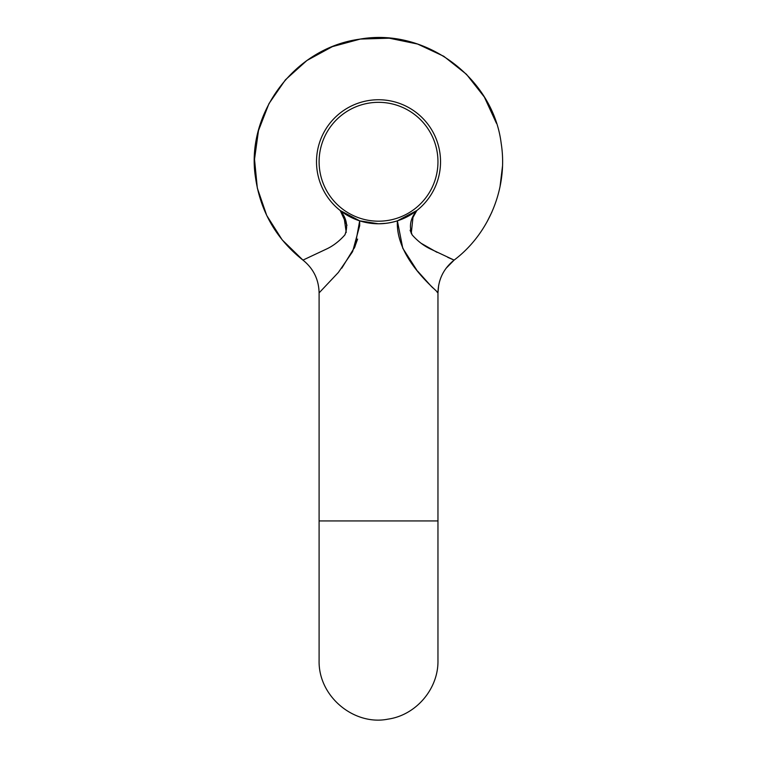 <?xml version="1.0" encoding="UTF-8"?>
<svg xmlns="http://www.w3.org/2000/svg" width="757" height="757" viewBox="0 0 757 757"><rect width="100%" height="100%" fill="white"/><g stroke="black" fill="none" stroke-linecap="round" stroke-linejoin="round"><path stroke-width="1.14" d="M346.999 225.312L340.215 210.522C346.706 218.309 348.258 226.457 344.851 234.963C339.051 241.464 332.654 246.29 325.68 249.422L302.951 260.105L325.765 249.375C332.702 246.271 339.079 241.455 344.889 234.916C348.229 226.362 346.678 218.234 340.215 210.522C346.649 218.224 348.22 226.334 344.927 234.85C339.108 241.436 332.72 246.271 325.775 249.375L302.951 260.105L325.813 249.346C332.796 246.224 339.174 241.379 344.955 234.812C348.192 226.22 346.611 218.13 340.215 210.522L359.679 220.836C372.264 224.725 384.83 224.725 397.378 220.836C395.362 259.566 438.861 291.833 437.962 292.883C438.88 291.852 395.4 259.613 397.378 220.836C384.84 224.725 372.264 224.725 359.679 220.836L359.679 225.7L352.62 251.617L338.36 272.454L319.094 292.883C318.792 279.456 313.407 268.527 302.951 260.105C276.201 238.909 260.389 211.43 255.525 177.649C245.438 115.215 293.129 48.145 359.707 39.165C425.103 27.384 493.025 77.394 501.181 143.338C508.165 186.998 489.429 233.487 454.115 260.105L447.709 257.323M402.715 248.097L397.378 220.836L402.771 248.22M378.424 223.779L359.679 220.836L354.957 246.725L341.786 268.177M354.352 248.097L357.607 239.08M378.632 223.779L386.004 223.315M303.169 260.011L302.951 260.105C313.407 268.527 318.792 279.456 319.094 292.883L319.094 520.93L437.962 520.93L437.962 292.883L436.865 291.842M432.805 287.849L431.348 286.383M431.149 286.184L417.4 270.864M416.728 270.022L402.809 248.305M412.981 217.382L411.278 233.421M344.075 217.382L346.233 232.456M416.842 210.522L397.378 220.836L416.842 210.522C410.351 218.309 408.808 226.457 412.205 234.963C418.006 241.464 424.403 246.29 431.376 249.422L454.115 260.105L431.301 249.375C424.355 246.271 417.987 241.455 412.168 234.916C408.827 226.362 410.379 218.234 416.842 210.522L412.773 217.789M437.063 252.355L421.375 243.423M411.647 234.074L410.105 230.213M359.584 220.807L340.319 210.607M370.381 223.239A62.017 62.017 0 0 1 329.361 123.959A62.017 62.017 0 0 1 435.843 138.077A62.017 62.017 0 0 1 370.381 223.239A62.017 62.017 0 0 1 329.361 123.959A62.017 62.017 0 0 1 435.843 138.077A62.017 62.017 0 0 1 370.381 223.239M370.722 220.675A59.434 59.434 0 0 0 433.458 139.061A59.434 59.434 0 0 0 331.415 125.539A59.434 59.434 0 0 0 370.722 220.675M487.016 221.877L491.88 212.121M500.036 186.657L502.478 166.332M496.46 123.334L484.348 97.047L466.463 74.29L443.801 56.292L417.58 44.038L389.23 38.191L360.304 39.071L332.361 46.641L306.945 60.475L285.417 79.826L268.962 103.633L258.478 130.611L254.522 159.282L257.323 188.086L266.729 215.461L282.219 239.912L302.951 260.105M437.962 520.93L437.962 660.464C438.53 688.823 416.019 715.223 387.934 719.15C354.494 725.935 318.252 696.923 319.094 660.464L319.094 520.93M438.663 285.294L437.962 292.883C438.265 279.456 443.649 268.527 454.115 260.105L446.005 268.375M440.792 277.838L439.59 281.386"/></g></svg>
